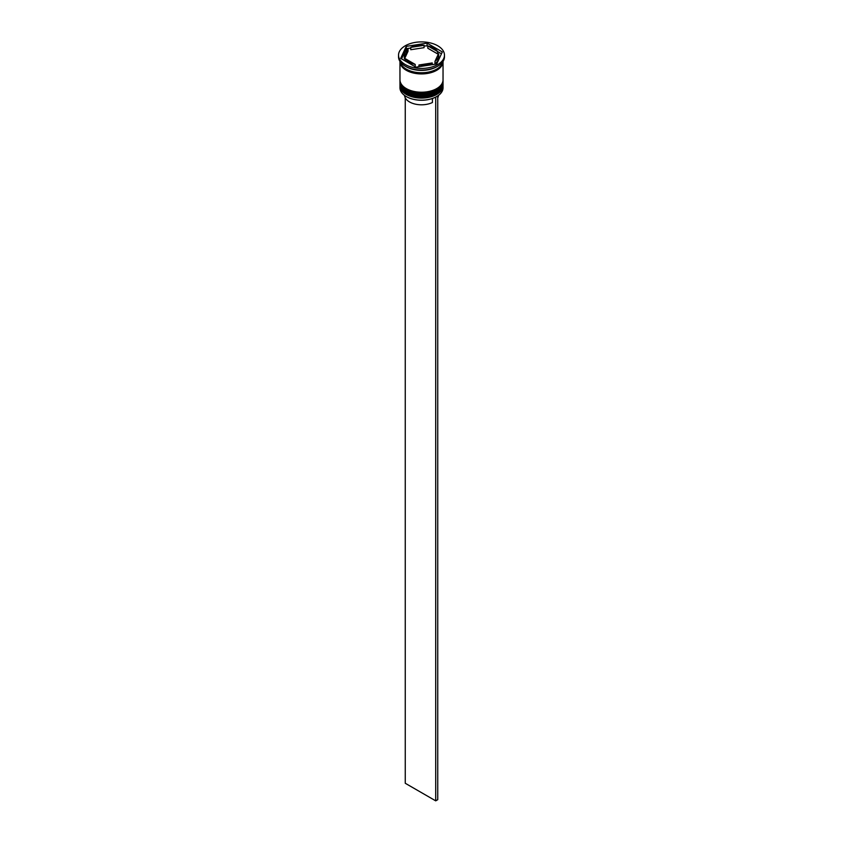 <?xml version="1.0" encoding="UTF-8"?>
<svg xmlns="http://www.w3.org/2000/svg" width="843" height="843" viewBox="0 0 843 843"><rect width="100%" height="100%" fill="white"/><g stroke="black" fill="none" stroke-linecap="round" stroke-linejoin="round"><path stroke-width="1.26" d="M436.632 96.608A21.254 12.266 180 0 1 436.526 96.66A21.254 12.266 180 0 1 435.473 97.23A21.254 12.266 180 0 1 406.474 96.66L406.273 96.545A21.539 12.434 0 0 0 436.727 96.545A21.539 12.434 0 0 0 443.039 87.756L443.039 85.649A21.539 12.434 180 0 1 429.74 97.135A21.539 12.434 180 0 1 406.273 94.437A21.539 12.434 180 0 1 399.961 85.649A21.539 12.434 180 0 1 399.993 84.953M443.007 84.953A21.539 12.434 180 0 1 443.039 85.649M443.007 81.434A21.539 12.434 180 0 1 443.039 82.129A21.539 12.434 180 0 1 429.74 93.615A21.539 12.434 180 0 1 406.273 90.918A21.539 12.434 180 0 1 399.961 82.129A21.539 12.434 180 0 1 399.993 81.434M398.528 55.164L398.528 56.797A22.972 13.267 0 0 0 405.251 66.186L406.273 66.766A21.539 12.434 0 0 0 436.727 66.766L437.749 66.186A22.972 13.267 0 0 0 444.472 56.797L444.472 55.164A22.972 13.267 0 0 0 437.749 45.785A22.972 13.267 0 0 0 412.712 42.909A22.972 13.267 0 0 0 398.528 55.164A22.972 13.267 0 0 0 405.251 64.542A22.972 13.267 0 0 0 430.288 67.419A22.972 13.267 0 0 0 444.472 55.164M406.273 66.766L405.251 66.186A22.972 13.267 0 0 0 437.749 66.186M399.961 82.129L399.961 83.299A21.539 12.434 0 0 0 406.273 92.098A21.539 12.434 0 0 0 429.74 94.785A21.539 12.434 0 0 0 443.039 83.299L443.039 82.129M399.961 61.423A21.539 12.434 0 0 0 399.961 61.486L399.961 79.779A21.539 12.434 0 0 0 406.273 88.578A21.539 12.434 0 0 0 429.74 91.276A21.539 12.434 0 0 0 443.039 79.779L443.039 61.486A21.539 12.434 0 0 0 443.039 61.423M399.961 61.486A21.539 12.434 0 0 0 406.273 70.285A21.539 12.434 0 0 0 429.74 72.983A21.539 12.434 0 0 0 443.039 61.486M400.077 61.592A21.539 12.434 0 0 0 406.273 69.115A21.539 12.434 0 0 0 428.718 72.034A21.539 12.434 0 0 0 442.923 61.592M441.458 53.783L437.538 51.518A17.229 9.947 0 0 0 433.681 48.125A17.229 9.947 0 0 0 427.801 45.901L424.061 45.954M427.801 48.241L427.801 45.901L437.538 51.518L437.538 53.868L427.801 48.241M404.566 95.449A16.944 9.779 0 0 0 409.519 101.94A16.944 9.779 0 0 0 432.427 102.498L432.427 98.515M406.474 96.66L406.273 96.545A21.539 12.434 0 0 1 399.961 87.756L399.961 85.649M418.939 66.713L418.939 64.995A17.229 9.947 0 0 0 432.238 62.94L432.238 64.658M405.462 61.139L405.462 58.799A17.229 9.947 0 0 0 415.199 64.416L415.199 66.766M408.023 48.957A17.229 9.947 0 0 0 404.271 55.164A17.229 9.947 0 0 0 404.461 56.639L404.461 58.989L408.023 51.307L408.023 48.957L404.461 56.639M404.271 55.164L404.271 57.503A17.229 9.947 0 0 0 404.461 58.989M424.061 45.322A17.229 9.947 0 0 0 410.762 47.377L410.762 49.726L424.061 47.672L424.061 45.322L410.762 47.377M418.939 64.995L432.238 62.94M405.462 58.799L415.199 64.416M415.926 67.177L436.737 63.963L442.322 51.939L427.074 43.141L406.263 46.365L400.678 58.378L415.926 67.177M410.762 48.009L406.263 48.704L401.542 58.873M406.263 48.704L406.263 46.365M427.074 45.48L427.074 43.141M434.977 61.36L434.977 63.71A17.229 9.947 0 0 0 438.729 57.503L438.729 55.164A17.229 9.947 0 0 0 438.539 53.678L434.977 61.36A17.229 9.947 0 0 0 438.729 55.164M437.749 97.799A16.944 9.779 0 0 0 438.434 95.449M437.517 96.07L435.473 97.23M405.251 97.799L405.251 783.263L435.715 800.85L437.749 799.68L437.749 96.197M435.715 97.367L435.715 800.85M399.961 84.121A21.539 12.434 0 0 0 399.961 84.237A21.539 12.434 0 0 0 406.273 93.036A21.539 12.434 0 0 0 429.74 95.723A21.539 12.434 0 0 0 443.039 84.237A21.539 12.434 0 0 0 443.039 84.121M443.039 84.005A21.539 12.434 180 0 1 429.74 95.491A21.539 12.434 180 0 1 406.273 92.793A21.539 12.434 180 0 1 399.961 84.005L399.961 84.237C399.888 87.598 402.048 90.665 406.452 93.425C418.802 101.276 443.892 95.375 443.039 84.237L443.028 83.647M399.961 80.601A21.539 12.434 0 0 0 399.961 80.717A21.539 12.434 0 0 0 406.273 89.516A21.539 12.434 0 0 0 429.74 92.214A21.539 12.434 0 0 0 443.039 80.717A21.539 12.434 0 0 0 443.039 80.601M443.039 80.485A21.539 12.434 180 0 1 429.74 91.971A21.539 12.434 180 0 1 406.273 89.274A21.539 12.434 180 0 1 399.961 80.485L399.961 80.717C399.888 84.079 402.048 87.145 406.452 89.906C418.802 97.767 443.892 91.866 443.039 80.717L443.028 80.127M442.891 61.781A21.391 12.35 180 0 1 429.456 72.962A21.391 12.35 180 0 1 406.368 70.222A21.391 12.35 180 0 1 400.109 61.781"/></g></svg>
